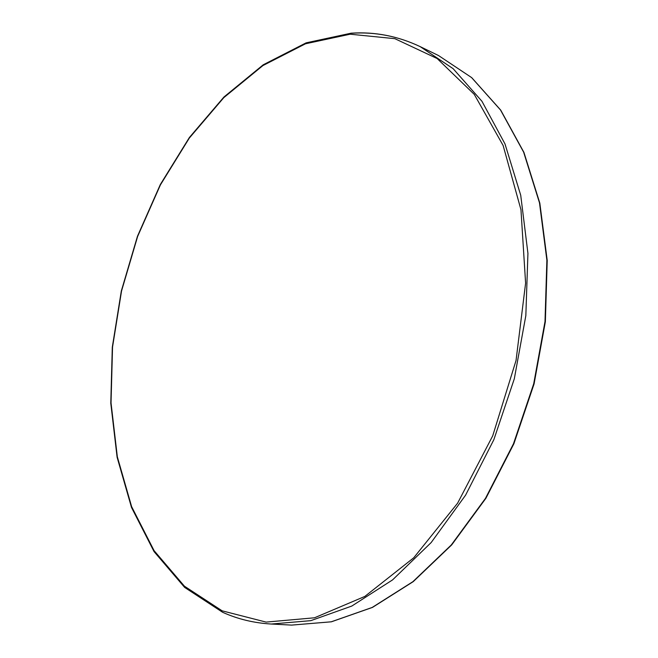 <?xml version="1.0" encoding="UTF-8"?>
<svg xmlns="http://www.w3.org/2000/svg" width="658" height="658" viewBox="0 0 658 658"><rect width="100%" height="100%" fill="white"/><g stroke="black" fill="none" stroke-linecap="round" stroke-linejoin="round"><path stroke-width="0.99" d="M350.163 34.208L305.526 43.773L262.904 65.578L223.802 97.647L189.356 138.024L160.429 184.865L137.645 236.411L121.541 291.009L112.543 347.046L111.029 402.877L117.321 456.726L131.641 506.693L154.071 550.631L184.421 586.179L222.141 610.83L266.103 622.098L314.508 617.788L364.803 596.444L413.734 557.787L457.606 503.181L492.727 435.81L516.036 360.51L525.602 283.137L520.963 209.713L503.131 145.5L474.262 94.374L437.159 58.546L394.849 38.674L350.163 34.208M351.504 33.27C375.093 31.674 397.983 36.132 420.174 46.628L453.14 68.687L481.96 101.299L504.99 143.913L520.725 195.262L527.93 253.371L525.841 315.593L514.309 378.794L493.845 439.7L465.584 495.17L431.179 542.546L392.571 579.895L351.808 606.051L310.815 620.659L271.285 624.031L291.659 625.1L331.229 621.81L372.198 607.441L412.862 581.705L451.298 544.956L485.489 498.336L513.495 443.747L533.712 383.803L545.005 321.548L546.88 260.223L539.502 202.886L523.628 152.138L500.475 109.944L471.572 77.554L438.524 55.543L420.174 46.628C397.843 36.067 374.821 31.584 351.109 33.188L306.118 42.852L263.233 64.788L223.942 97.006L189.356 137.538L160.322 184.528L137.473 236.238L121.319 291.009L112.296 347.218L110.783 403.231L117.108 457.277L131.501 507.45L154.054 551.61L184.627 587.405L222.659 612.302C237.793 619.12 253.996 623.027 271.285 624.031M291.659 625.1L331.41 621.802L372.502 607.4L413.24 581.631L451.709 544.89L485.892 498.295L513.882 443.772L534.082 383.894L545.359 321.721L547.217 260.453L539.823 203.141L523.924 152.376L500.722 110.125L471.72 77.652L438.524 55.543"/></g></svg>

